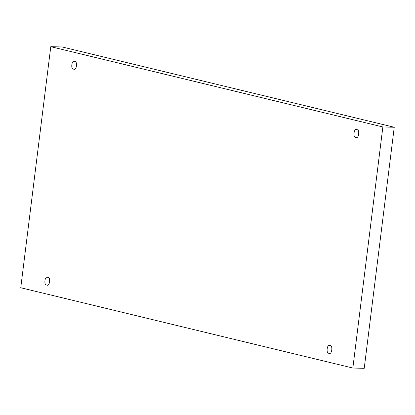 <?xml version="1.0" encoding="UTF-8"?>
<svg xmlns="http://www.w3.org/2000/svg" width="415" height="415" viewBox="0 0 415 415"><rect width="100%" height="100%" fill="white"/><g stroke="black" fill="none" stroke-linecap="round" stroke-linejoin="round"><path stroke-width="0.62" d="M356.833 129.703C360.075 129.086 358.783 139.45 355.883 137.349C358.783 139.45 360.075 129.086 356.833 129.703C353.933 127.602 352.646 137.967 355.883 137.349C352.646 137.967 353.933 127.602 356.833 129.703L356.459 129.651M355.883 137.349L356.262 137.401M74.622 61.477C77.859 60.86 76.568 71.224 73.668 69.123C76.568 71.224 77.859 60.86 74.622 61.477C71.722 59.376 70.431 69.741 73.668 69.123C70.431 69.741 71.722 59.376 74.622 61.477L74.244 61.43M73.668 69.123L74.046 69.175M47.73 277.365C50.972 276.748 49.681 287.107 46.781 285.012C49.681 287.107 50.972 276.748 47.73 277.365C44.83 275.264 43.539 285.624 46.781 285.012C43.539 285.624 44.83 275.264 47.73 277.365L47.352 277.313M329.946 345.586C333.183 344.969 331.891 355.333 328.991 353.232C331.891 355.333 333.183 344.969 329.946 345.586C327.046 343.485 325.754 353.85 328.991 353.232C325.754 353.85 327.046 343.485 329.946 345.586L329.567 345.539M364.225 368.318L352.838 368.032L20.75 287.751L50.775 46.682L382.863 126.959L352.838 368.032L364.225 368.318L394.25 127.249L382.863 126.959L394.25 127.249L62.162 46.968L50.775 46.682L62.162 46.968L394.25 127.249L364.225 368.318M20.75 287.751L352.838 368.032L382.863 126.959L50.775 46.682L20.75 287.751M328.991 353.232L329.37 353.284M46.781 285.012L47.16 285.058"/></g></svg>
